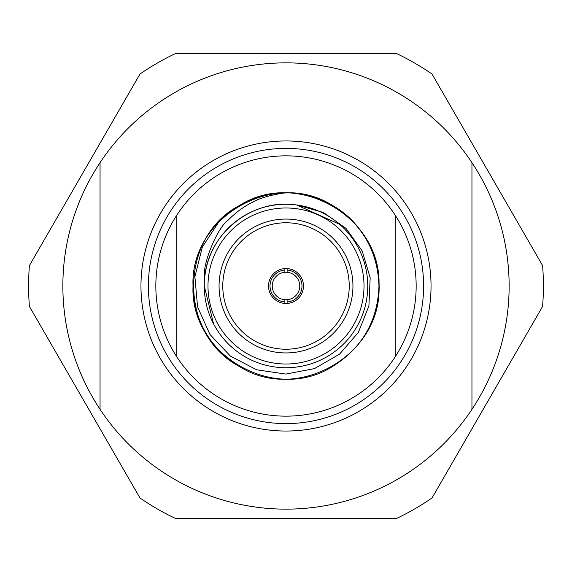 <?xml version="1.0" encoding="UTF-8"?>
<svg xmlns="http://www.w3.org/2000/svg" width="572" height="572" viewBox="0 0 572 572"><rect width="100%" height="100%" fill="white"/><g stroke="black" fill="none" stroke-linecap="round" stroke-linejoin="round"><path stroke-width="0.86" d="M287.115 303.446L287.115 299.714A13.757 13.757 0 0 0 299.757 286A13.757 13.757 0 0 0 287.115 272.286L287.115 268.554M284.885 268.554L284.885 272.286A13.757 13.757 0 0 1 287.115 272.286L287.115 270.048A15.995 15.995 0 0 1 301.995 286A15.995 15.995 0 0 1 287.115 301.952L287.115 299.714A13.757 13.757 0 0 1 284.885 299.714L284.885 303.446M284.885 299.714L284.885 301.952A15.995 15.995 0 0 1 270.005 286A15.995 15.995 0 0 1 284.885 270.048L284.885 272.286A13.757 13.757 0 0 0 272.243 286A13.757 13.757 0 0 0 284.885 299.714M268.518 286A17.482 17.482 0 0 0 294.737 301.137A17.482 17.482 0 0 0 294.737 270.863A17.482 17.482 0 0 0 268.518 286M222.78 286A63.22 63.22 0 0 0 317.61 340.755A63.22 63.22 0 0 0 317.61 231.245A63.22 63.22 0 0 0 222.78 286M219.062 286A66.938 66.938 0 0 0 319.469 343.972A66.938 66.938 0 0 0 319.469 228.028A66.938 66.938 0 0 0 219.062 286M204.268 286A81.732 81.732 0 0 1 326.869 215.215A81.732 81.732 0 0 1 326.869 356.785A81.732 81.732 0 0 1 204.268 286L213.585 323.895M293.808 204.647C250.679 199.392 208.094 234.227 204.712 277.549C201.716 264.65 218.032 226.755 227.885 220.413C235.857 212.319 244.308 206.149 253.232 201.916C259.788 198.162 269.855 195.209 283.426 193.064C334.484 190.011 379.922 235.714 378.971 286C382.139 354.74 297.461 403.632 239.511 366.516C209.781 347.898 194.28 321.056 193.029 286C189.861 217.26 274.539 168.368 332.489 205.484C362.219 224.102 377.72 250.944 378.971 286C382.139 354.74 297.461 403.632 239.511 366.516C209.781 347.898 194.28 321.056 193.029 286C189.861 217.26 274.539 168.368 332.489 205.484C362.219 224.102 377.72 250.944 378.971 286C382.139 354.74 297.461 403.632 239.511 366.516C178.392 334.892 178.392 237.108 239.511 205.484C297.461 168.368 382.139 217.26 378.971 286C377.72 321.056 362.219 347.898 332.489 366.516C274.539 403.632 189.861 354.74 193.029 286C189.861 217.26 274.539 168.368 332.489 205.484C371.056 226.619 389.968 279.122 372.772 319.383M283.426 193.064A92.971 92.971 0 0 0 219.262 221.271L202.359 247.032L194.902 276.691L197.569 306.914L209.903 334.384L230.416 356.113L256.714 369.805L285.814 374.074L314.478 368.604L339.561 354.147L358.358 332.439L368.904 305.977L370.177 277.756L362.183 250.901L345.953 228.35L323.416 212.498L297.14 205.019M339.632 224.317L296.589 204.962M148.398 286A137.602 137.602 0 0 0 354.797 405.169A137.602 137.602 0 0 0 354.797 166.831A137.602 137.602 0 0 0 148.398 286M140.962 286A145.038 145.038 0 0 1 358.522 160.396A145.038 145.038 0 0 1 358.522 411.604A145.038 145.038 0 0 1 140.962 286M176.19 355.884A130.166 130.166 0 0 0 395.81 355.884L395.81 216.116A130.166 130.166 0 0 0 176.19 216.116L176.19 355.884A130.166 130.166 0 0 1 176.19 216.116M395.81 216.116A130.166 130.166 0 0 1 395.81 355.884M100.05 409.345A223.137 223.137 0 0 1 100.05 162.655L100.05 409.345A223.137 223.137 0 0 0 471.95 409.345L471.95 162.655A223.137 223.137 0 0 0 100.05 162.655M471.95 162.655A223.137 223.137 0 0 1 471.95 409.345M175.411 53.568L396.589 53.568A257.4 257.4 0 0 1 432.003 74.01L542.585 265.551A257.4 257.4 0 0 1 542.585 306.449L432.003 497.99A257.4 257.4 0 0 1 396.589 518.432L175.411 518.432A257.4 257.4 0 0 1 139.997 497.99L29.415 306.449A257.4 257.4 0 0 1 29.415 265.551L139.997 74.01A257.4 257.4 0 0 1 175.411 53.568M207.986 286A78.014 78.014 0 0 0 325.01 353.56A78.014 78.014 0 0 0 325.01 218.44A78.014 78.014 0 0 0 207.986 286"/></g></svg>
